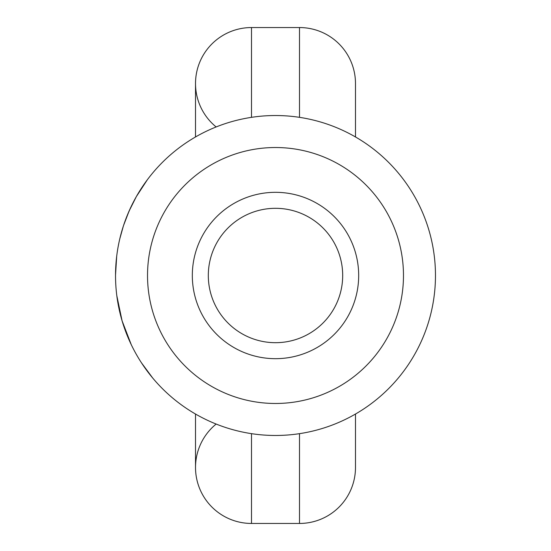 <?xml version="1.0" encoding="UTF-8"?>
<svg xmlns="http://www.w3.org/2000/svg" width="551" height="551" viewBox="0 0 551 551"><rect width="100%" height="100%" fill="white"/><g stroke="black" fill="none" stroke-linecap="round" stroke-linejoin="round"><path stroke-width="0.83" d="M358.68 275.5A83.18 83.18 0 0 1 275.5 358.68A83.18 83.18 0 0 1 192.32 275.5A83.18 83.18 0 0 1 275.5 192.32A83.18 83.18 0 0 1 358.68 275.5M208.312 275.5A67.188 67.188 0 0 0 275.5 342.688A67.188 67.188 0 0 0 342.688 275.5A67.188 67.188 0 0 0 275.5 208.312A67.188 67.188 0 0 0 208.312 275.5M115.531 275.5A159.969 159.969 0 0 1 275.5 115.531A159.969 159.969 0 0 1 435.469 275.5A159.969 159.969 0 0 1 275.5 435.469A159.969 159.969 0 0 1 115.531 275.5A159.969 159.969 0 0 0 275.5 435.469A159.969 159.969 0 0 0 435.469 275.5M146.497 180.907A159.969 159.969 0 0 0 140.56 189.592M127.315 215.248L131.228 206.398M131.427 205.984L131.82 205.179M131.964 204.882L136.262 196.741M123.582 225.393L129.099 211.033L136.359 196.569L147.351 179.757M119.808 238.776L123.355 226.096M115.531 275.052L116.702 256.167M216.15 126.95A55.988 55.988 0 0 1 251.504 27.55L299.496 27.55A55.988 55.988 0 0 1 355.485 83.538L355.485 136.965L354.341 136.311M196.707 136.283L195.515 136.965L195.515 83.538A55.988 55.988 0 0 1 251.504 27.55L251.504 117.342M195.515 414.035L196.714 414.724L195.515 414.035L195.515 467.462A55.988 55.988 0 0 0 251.504 523.45L299.496 523.45A55.988 55.988 0 0 0 355.485 467.462A55.988 55.988 0 0 1 299.496 523.45L299.496 433.658M355.485 414.035L355.485 467.462L355.485 414.035L354.341 414.689M152.689 378.007L141.455 362.806M131.241 344.63L122.081 320.813L116.805 295.66M299.496 117.342L299.496 27.55A55.988 55.988 0 0 1 355.485 83.538L355.485 136.965M216.15 424.05A55.988 55.988 0 0 0 251.504 523.45L251.504 433.658M403.477 275.5A127.977 127.977 0 0 0 275.5 147.523A127.977 127.977 0 0 0 147.523 275.5A127.977 127.977 0 0 0 275.5 403.477A127.977 127.977 0 0 0 403.477 275.5"/></g></svg>
